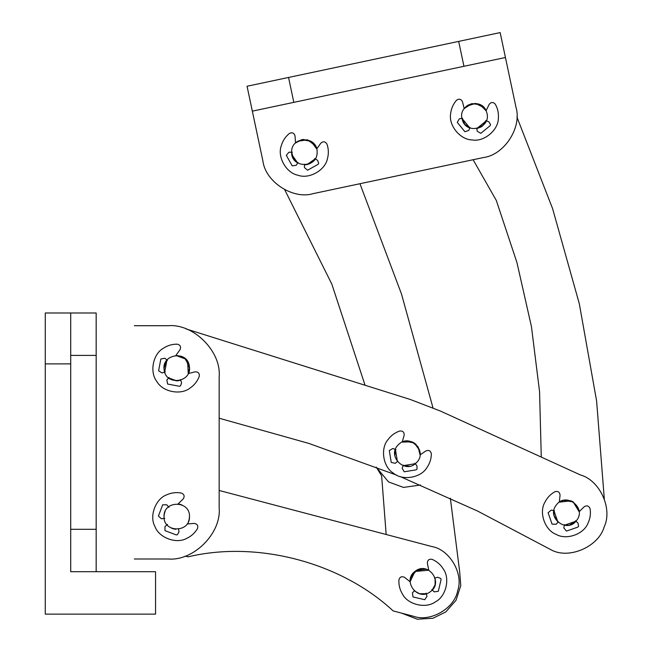 <?xml version="1.0" encoding="UTF-8"?>
<svg xmlns="http://www.w3.org/2000/svg" width="652" height="652" viewBox="0 0 652 652"><rect width="100%" height="100%" fill="white"/><g stroke="black" fill="none" stroke-linecap="round" stroke-linejoin="round"><path stroke-width="0.98" d="M45.273 363.889L45.273 614.127L155.551 614.127L155.551 571.714L70.718 571.714L70.718 363.889L45.273 363.889L45.273 312.993L70.718 312.993L70.718 571.714L96.17 571.714L96.17 529.302L70.718 529.302M70.718 312.993L96.17 312.993L96.17 529.302M181.826 356.457L175.885 355.438L184.777 358.25L189.267 365.813L184.777 358.25L175.999 355.43M165.086 363.058L164.027 368.127L166.969 359.994L164.027 368.127L164.671 372.121L164.239 370.442L164.671 372.121L166.969 359.994L164.671 372.121M188.42 373.205L189.479 368.127L188.42 373.205L189.479 368.127L185.755 359.13L175.885 355.438L180.025 349.676C181.223 346.782 180.311 344.949 177.287 344.174C172.177 344.101 167.507 345.487 163.261 348.323C152.861 354.117 149.389 372.422 156.953 381.624C162.739 392.023 181.052 395.495 190.245 387.932C194.443 385.022 197.442 381.184 199.243 376.408C199.626 373.303 198.249 371.779 195.127 371.836L188.249 373.588L189.479 368.127L188.249 373.588L187.621 361.51L188.249 373.588M168.273 325.715C193.457 323.441 221.444 351.428 219.17 376.611C221.444 351.428 193.457 323.441 168.273 325.715L134.345 325.715M219.17 508.095C221.444 533.279 193.457 561.266 168.273 558.992C193.457 561.266 221.444 533.279 219.17 508.095L219.17 376.611M219.17 418.225L219.17 490.475L219.17 418.225L308.877 443.425L396.652 475.137M168.624 377.915L176.757 380.849L180.743 380.214L176.757 380.849L168.624 377.915L176.757 380.849L178.672 380.711M134.345 558.992L168.273 558.992M171.68 379.798L176.757 380.849L180.743 380.214L176.757 380.849M435.137 584.689L435.08 578.006L435.137 584.689L435.08 578.006L435.137 584.689L435.08 578.006L435.137 584.689L432.243 590.011L435.137 584.689M410.108 581.755L410.524 578.202L414.974 571.437L410.524 578.202L410.108 581.755L414.925 571.478L428.796 570.207L426.074 569.147L416.424 570.459L410.524 578.202L410.108 581.755L414.925 571.478L428.796 570.207L426.074 569.147L416.424 570.459L410.524 578.202L410.108 581.755L404.542 577.354C401.705 576.034 399.839 576.865 398.918 579.856C398.625 584.95 399.798 589.677 402.447 594.045C407.769 604.697 425.903 608.976 435.43 601.837C446.074 596.515 450.361 578.373 443.213 568.854C440.499 564.534 436.791 561.364 432.097 559.351C429.016 558.829 427.435 560.133 427.353 563.263L428.796 570.207M178.102 503.923L180.001 504.273L178.102 503.923L183.179 498.967C184.858 496.335 184.28 494.371 181.435 493.075C176.423 492.121 171.574 492.667 166.904 494.729C155.657 498.625 149.055 516.058 154.907 526.425C158.803 537.672 176.236 544.273 186.602 538.422C191.24 536.286 194.858 533.026 197.466 528.633C198.379 525.642 197.295 523.906 194.206 523.417L187.124 523.947M173.513 528.878L175.804 529.269L173.513 528.878M420.475 485.023L403.498 487.419L388.543 481.934L376.212 467.101L381.624 475.797L386.171 534.501L219.17 490.475L432.023 546.588C449.676 549.579 463.8 573.801 457.688 590.639C463.8 573.801 449.676 549.579 432.023 546.588M185.209 556.091L188.069 556.841C257.279 540.28 341.086 562.374 393.132 610.908L401.51 613.108L417.329 619.221L432.985 618.243L445.813 611.926L456.033 600.288L460.785 585.553L459.627 571.299L450.345 498.209L459.627 571.299M414.273 590.859L419.586 593.752L426.278 593.695L419.586 593.752L414.273 590.859L419.586 593.752L426.278 593.695L419.586 593.752L414.273 590.859L419.652 593.768L414.273 590.859M189.056 519.823L189.447 517.525L189.056 519.823M164.451 513.336L164.068 515.626L164.451 513.336M413.637 616.311C430.475 622.415 454.705 608.3 457.688 590.639C454.705 608.3 430.475 622.415 413.637 616.311L393.132 610.908M395.414 449.415L397.394 461.592L395.414 449.415L394.867 455.984L395.397 449.448M403.091 465.691L415.267 463.702L403.091 465.691L409.66 466.237L403.115 465.699M553.907 510.589L557.973 522.236L554.053 515.61L553.907 510.589L557.973 522.236L554.053 515.61L553.907 510.589M564.29 525.276L575.944 521.209L569.318 525.137L564.29 525.276L575.944 521.209L569.318 525.137L564.29 525.276M284.688 189.708L331.827 284.109L365.055 385.234L186.065 328.926L410.32 399.489L440.369 411.029L580.459 474.966C599.783 480.206 612.847 508.69 604.225 526.759C598.976 546.074 570.492 559.139 552.423 550.516L477.655 511.087L400.198 476.571M579.131 511.722L573.149 501.926L579.131 511.722L578.837 509.864L573.181 501.942L563.572 500.345L573.181 501.942L578.837 509.864L579.131 511.722L584.208 506.767C586.89 505.153 588.837 505.781 590.06 508.658C588.837 505.781 586.89 505.153 584.208 506.767M559.343 502.179L570.875 500.809L572.717 501.665L570.875 500.809L559.343 502.179L563.572 500.345L559.343 502.179L560.052 495.121C559.644 492.024 557.933 490.891 554.925 491.722C550.467 494.216 547.109 497.753 544.86 502.333C538.748 512.545 544.893 530.141 556.042 534.322C566.254 540.435 583.85 534.29 588.031 523.14C590.215 518.527 590.891 513.694 590.06 508.658C590.891 513.694 590.215 518.527 588.031 523.14M420.059 454.909L419.652 450.328L414.232 442.985L405.12 441.192L414.232 442.985L419.652 450.328L420.059 454.909L418.062 446.783L411.811 441.787L402.227 442.08L404.15 435.251C404.289 432.129 402.797 430.719 399.692 431.021C394.867 432.7 390.947 435.601 387.932 439.717C380.14 448.715 383.14 467.109 393.392 473.165C402.39 480.964 420.784 477.957 426.84 467.712C429.79 463.539 431.29 458.902 431.355 453.8C430.646 450.752 428.837 449.79 425.919 450.915L420.059 454.909L418.062 446.783L411.811 441.787L402.227 442.08M440.369 411.029L541.274 457.076L539.571 391.713L531.429 326.53L516.922 262.479L496.319 200.466L473.116 159.732L359.953 183.717L401.485 293.995L432.985 407.793L401.485 293.995L359.953 183.717M573.646 502.252L573.149 501.926L573.646 502.252M572.717 501.665L570.875 500.809L572.717 501.665M424.322 594.086L426.212 593.711L424.322 594.086M291.933 154.785L297.687 162.967L293.506 158.746L291.656 152.201L293.506 158.746L297.687 162.967L293.441 158.64L297.687 162.967L291.933 154.785M304.443 164.866L307.768 164.41L304.443 164.866L307.019 164.589L315.201 158.835L310.988 163.016L304.443 164.866L307.019 164.589L315.201 158.835L310.988 163.016L304.443 164.866L307.019 164.589L315.201 158.835L307.019 164.589L304.443 164.866L309.097 163.962L304.443 164.866M316.701 148.933L311.827 141.826L303.416 139.455L300.996 139.878L303.408 139.455L311.827 141.826L316.701 148.933L311.037 141.297L301.746 139.699L295.552 142.984L297.777 141.264L307.402 139.781L315.258 145.535L316.701 148.933L311.037 141.297L301.746 139.699L295.552 142.984L297.777 141.264L307.402 139.781L315.258 145.535L316.701 148.933L320.841 143.171C323.196 141.125 325.226 141.411 326.929 144.027C325.226 141.411 323.196 141.125 320.841 143.171M421.339 568.813L419.448 569.18L421.339 568.813M477.37 128.477L486.319 120.791L477.37 128.477M469.79 127.898L461.983 118.346L469.79 127.898L461.983 118.346L469.79 127.898L464.933 124.467L469.79 127.898L462.056 118.721L469.79 127.898M464.216 108.591L471.624 103.684L479.97 104.589L486.066 110.783L480.068 104.638L471.861 103.635L464.216 108.591L471.624 103.684L479.97 104.589L486.066 110.783L480.068 104.638L471.861 103.635L464.216 108.591L466.367 106.3L475.471 103.391L484.069 107.694L475.471 103.391L466.367 106.3L464.216 108.591L462.464 101.712C461.021 98.941 459.032 98.46 456.49 100.278C453.148 104.141 451.208 108.607 450.654 113.684C448.405 125.38 460.198 139.805 472.105 139.927C483.792 142.177 498.226 130.376 498.348 118.477C498.813 113.391 497.794 108.623 495.292 104.173C493.165 101.891 491.119 101.965 489.155 104.393L486.066 110.783L480.068 104.638L471.861 103.635L464.216 108.591L471.861 103.635L480.068 104.638L486.066 110.783L484.281 107.947L486.066 110.783M604.306 498.951L596.604 400.964L579.31 303.726L552.594 208.624L516.906 117.001L552.594 208.624L579.31 303.726L596.604 400.964L604.306 498.951M295.552 142.984L301.746 139.699L310.344 140.897L316.269 147.596L310.344 140.897L301.746 139.699L295.552 142.984L295.03 135.901C294.085 132.918 292.21 132.103 289.39 133.448C285.429 136.675 282.74 140.742 281.314 145.649C277.067 156.765 286.179 173.024 297.882 175.209C309.007 179.455 325.267 170.343 327.451 158.64C328.795 153.717 328.624 148.843 326.929 144.027C328.624 148.843 328.795 153.717 327.451 158.64M291.949 154.85L292.194 155.795L291.949 154.85M292.503 156.692L297.687 162.967L292.503 156.692M476.767 128.599L486.319 120.791L482.635 125.869L476.767 128.599L486.319 120.791L482.635 125.869L476.767 128.599M505.439 57.498L500.157 32.6L247.059 86.251L262.895 160.938C265.388 181.859 293.041 199.838 313.18 193.636L483.295 157.572C504.216 155.078 522.195 127.417 515.993 107.287L505.439 57.498L463.947 66.292L252.34 111.15L262.895 160.938C265.388 181.859 293.041 199.838 313.18 193.636M483.295 157.572C504.216 155.078 522.195 127.417 515.993 107.287M291.656 152.144C290.963 168.55 317.809 168.55 317.108 152.144C317.809 135.738 290.963 135.738 291.656 152.144M415.348 571.16C401.665 580.247 417.459 601.959 430.312 591.739C443.996 582.652 428.201 560.94 415.348 571.16M164.027 516.58C163.334 532.986 190.18 532.986 189.479 516.58C190.18 500.174 163.334 500.174 164.027 516.58M398.364 444.737C386.302 455.878 405.332 474.811 416.408 462.684C428.478 451.543 409.44 432.618 398.364 444.737M556.352 504.99C545.806 517.574 567.093 533.923 576.539 520.492C587.085 507.9 565.797 491.551 556.352 504.99M164.19 370.149C166.105 386.457 192.609 382.202 189.316 366.114C187.409 349.798 160.897 354.06 164.19 370.149M462.292 119.683C466.27 135.616 492.016 128.02 486.702 112.478C482.733 96.545 456.979 104.141 462.292 119.683M573.507 502.154L570.712 500.752L573.507 502.154M464.713 124.214L461.983 118.346L464.713 124.214M466.367 106.3L467.378 105.534L466.367 106.3M468.006 105.143L472.097 103.586L468.006 105.143M482.635 125.869L481.624 126.627L482.635 125.869M480.997 127.018L476.905 128.574L480.997 127.018M297.777 141.264L307.524 139.813L315.323 145.649L307.524 139.813L297.777 141.264M310.988 163.016L309.105 163.962L310.988 163.016M435.153 584.632L432.243 590.011L435.153 584.632M413.637 442.626L416.147 444.485L413.637 442.626M414.452 443.132L411.656 441.73L414.452 443.132M164.385 513.58L165.143 511.38L164.385 513.58M179.756 504.216L181.957 504.966L179.756 504.216M189.121 519.579L188.697 520.981L189.121 519.579M188.672 521.029L188.371 521.779L188.672 521.029M173.758 528.943L171.557 528.193L173.758 528.943M178.762 504.012L180.278 504.346L178.762 504.012M175.518 529.245L174.94 529.171L175.518 529.245M174.72 529.139L173.236 528.805L174.72 529.139M164.035 517.052L164.165 514.73L164.035 517.052M189.471 516.107L189.341 518.43L189.471 516.107M176.757 355.405L175.885 355.438M187.849 361.893L186.529 359.977L187.849 361.893M186.961 360.532L185.404 358.804L186.961 360.532M485.74 120.563L488.853 121.802L490.524 124.548L490.141 125.681L480.801 133.318L477.256 131.288L476.653 127.988M498.348 118.477C498.813 113.391 497.794 108.623 495.292 104.173C493.165 101.891 491.119 101.965 489.155 104.393M470.019 127.319L468.78 130.433L464.9 131.72L457.264 122.38L459.293 118.835L462.594 118.24M462.464 101.712C461.021 98.941 459.032 98.46 456.49 100.278C453.148 104.141 451.208 108.607 450.654 113.684M314.671 158.509L317.524 160.27L318.689 163.269L318.119 164.312L307.597 170.213L304.451 167.597L304.443 164.247M298.021 162.438L296.252 165.282L292.21 165.877L286.318 155.355L288.934 152.218L292.283 152.201M295.03 135.901C294.085 132.918 292.21 132.103 289.39 133.448C285.429 136.675 282.74 140.742 281.314 145.649M575.471 520.793L577.974 523.026L578.601 526.18L577.859 527.109L566.466 531.087L563.833 527.965L564.396 524.664M558.389 521.771L556.156 524.265L552.073 524.151L548.096 512.765L551.217 510.125L554.518 510.695M560.052 495.121C559.644 492.024 557.933 490.891 554.925 491.722C550.467 494.216 547.109 497.753 544.86 502.333M414.884 463.213L416.954 465.846L417.027 469.057L416.131 469.847L404.224 471.795L402.17 468.258L403.303 465.104M426.84 467.712C429.79 463.539 431.29 458.902 431.355 453.8C430.646 450.752 428.837 449.79 425.919 450.915M397.883 461.208L395.259 463.287L391.249 462.455L389.309 450.548L392.846 448.494L396 449.627M404.15 435.251C404.289 432.129 402.797 430.719 399.692 431.021C394.867 432.7 390.947 435.601 387.932 439.717M434.476 578.169L437.704 577.264L440.703 578.43L441.086 579.563L438.315 591.307L434.265 591.845L431.779 589.587M443.213 568.854C440.499 564.534 436.791 561.364 432.097 559.351C429.016 558.829 427.435 560.133 427.353 563.263M426.106 593.1L427.011 596.319L424.721 599.701L412.977 596.93L412.431 592.88L414.688 590.402M404.542 577.354C401.705 576.034 399.839 576.865 398.918 579.856C398.625 584.95 399.798 589.677 402.447 594.045M180.547 379.619L181.598 382.797L180.563 385.845L179.455 386.286L167.597 384.036L166.879 380.01L169.023 377.435M190.245 387.932C194.443 385.022 197.442 381.184 199.243 376.408C199.626 373.303 198.249 371.779 195.127 371.836M165.266 371.925L162.079 372.968L158.599 370.825L160.848 358.975L164.875 358.25L167.45 360.393M180.025 349.676C181.223 346.782 180.311 344.949 177.287 344.174C172.177 344.101 167.507 345.487 163.261 348.323M178.493 528.552L178.974 531.869L177.434 534.689L176.26 534.925L164.98 530.655L164.964 526.563L167.523 524.395M186.602 538.422C191.24 536.286 194.858 533.026 197.466 528.633C198.379 525.642 197.295 523.906 194.206 523.417M164.777 518.316L161.468 518.796L158.412 516.082L162.682 504.803L166.765 504.787L168.933 507.346M183.179 498.967C184.858 496.335 184.28 494.371 181.435 493.075C176.423 492.121 171.574 492.667 166.904 494.729M96.17 355.405L70.718 355.405M463.947 66.292L458.666 41.394M293.832 102.356L288.551 77.458"/></g></svg>
